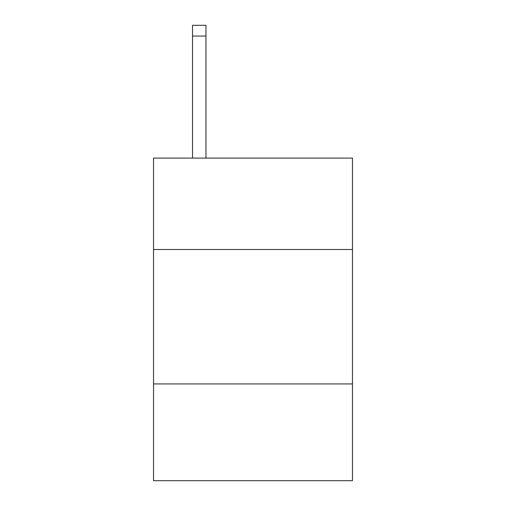 <?xml version="1.0" encoding="UTF-8"?>
<svg xmlns="http://www.w3.org/2000/svg" width="506" height="506" viewBox="0 0 506 506"><rect width="100%" height="100%" fill="white"/><g stroke="black" fill="none" stroke-linecap="round" stroke-linejoin="round"><path stroke-width="0.76" d="M352.467 249.502L352.467 158.1L153.533 158.1L153.533 249.502L352.467 249.502L352.467 480.7L153.533 480.7L153.533 249.502M352.467 383.921L153.533 383.921M205.955 158.1L205.955 36.052L192.514 36.052L192.514 25.3L205.955 25.3L205.955 36.052M192.514 158.1L192.514 36.052M205.955 25.3L192.514 25.3"/></g></svg>
